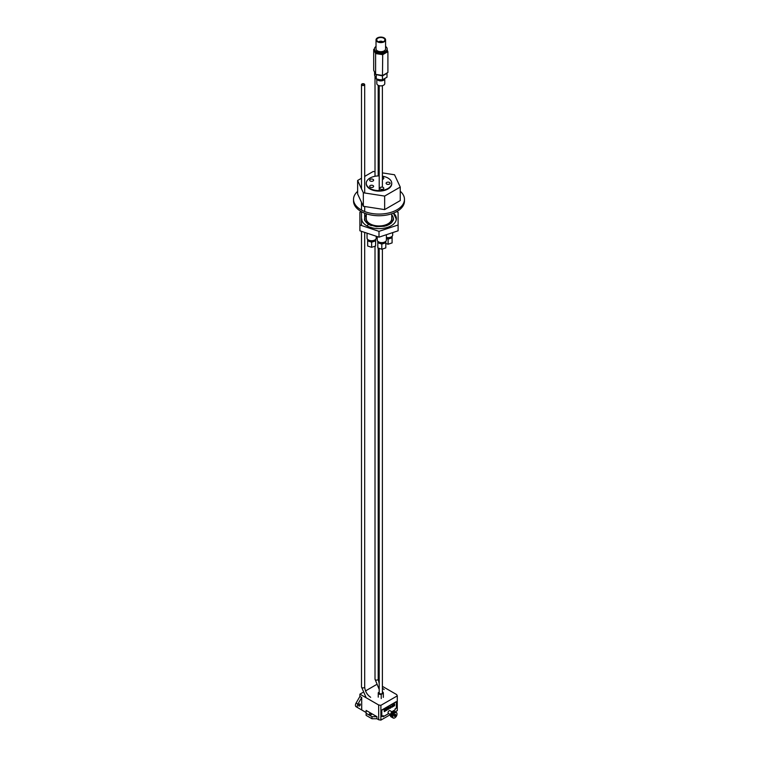 <?xml version="1.0" encoding="UTF-8"?>
<svg xmlns="http://www.w3.org/2000/svg" width="758" height="758" viewBox="0 0 758 758"><rect width="100%" height="100%" fill="white"/><g stroke="black" fill="none" stroke-linecap="round" stroke-linejoin="round"><path stroke-width="1.14" d="M391.943 713.354L391.981 713.183A3.184 1.838 120 0 0 391.829 713.411A3.184 1.838 120 0 0 391.687 713.648A3.184 1.838 120 0 0 391.564 713.894A3.184 1.838 120 0 0 391.45 714.15A3.184 1.838 120 0 0 391.355 714.406A3.184 1.838 120 0 0 391.27 714.652A3.184 1.838 120 0 0 391.204 714.908A3.184 1.838 120 0 0 391.147 715.154A3.184 1.838 120 0 0 391.119 715.4A3.184 1.838 120 0 0 391.1 715.637A3.184 1.838 120 0 0 391.1 715.865A3.184 1.838 120 0 0 391.119 716.083A3.184 1.838 120 0 0 391.147 716.282A3.184 1.838 120 0 0 391.204 716.471A3.184 1.838 120 0 0 391.27 716.642A3.184 1.838 120 0 0 391.355 716.803A3.184 1.838 120 0 0 391.45 716.945A3.184 1.838 120 0 0 391.564 717.068A3.184 1.838 120 0 0 391.687 717.163A3.184 1.838 120 0 0 391.753 717.21A3.184 1.838 120 0 0 391.829 717.248L393.241 718.063A3.184 1.838 -60 0 1 393.099 717.978A3.184 1.838 -60 0 1 392.976 717.873A3.184 1.838 -60 0 1 392.862 717.76A3.184 1.838 -60 0 1 392.758 717.618A3.184 1.838 -60 0 1 392.682 717.456A3.184 1.838 -60 0 1 392.616 717.286A3.184 1.838 -60 0 1 392.559 717.096A3.184 1.838 -60 0 1 392.53 716.888A3.184 1.838 -60 0 1 392.511 716.68L391.1 715.865L391.27 714.652L391.943 713.354L393.298 714.131M392.094 713.136L392.142 712.956A3.184 1.838 120 0 0 391.981 713.183L393.44 713.913L392.123 713.098M392.256 712.927L392.312 712.747A3.184 1.838 120 0 0 392.142 712.956L393.601 713.704M392.417 712.728L392.492 712.548A3.184 1.838 120 0 0 392.312 712.747L393.762 713.505M392.597 712.539L392.672 712.359A3.184 1.838 120 0 0 392.492 712.548L393.942 713.316M392.777 712.368L392.862 712.188A3.184 1.838 120 0 0 392.672 712.359L394.113 713.145M392.957 712.217L393.051 712.046A3.184 1.838 120 0 0 392.862 712.188L394.293 712.984M393.146 712.075L393.25 711.914A3.184 1.838 120 0 0 393.051 712.046L394.482 712.842M392.53 716.888L391.119 716.083L392.511 716.689A3.184 1.838 120 0 1 392.511 716.452A3.184 1.838 -60 0 1 392.53 716.215A3.184 1.838 -60 0 1 392.559 715.969A3.184 1.838 -60 0 1 392.616 715.723A3.184 1.838 -60 0 1 392.682 715.467A3.184 1.838 -60 0 1 392.758 715.22A3.184 1.838 -60 0 1 392.862 714.965A3.184 1.838 -60 0 1 392.976 714.709A3.184 1.838 -60 0 1 393.099 714.462A3.184 1.838 -60 0 1 393.241 714.226A3.184 1.838 -60 0 1 393.393 713.989A3.184 1.838 -60 0 1 393.554 713.771A3.184 1.838 -60 0 1 393.715 713.562A3.184 1.838 -60 0 1 393.895 713.363A3.184 1.838 -60 0 1 394.084 713.174A3.184 1.838 -60 0 1 394.274 713.003A3.184 1.838 -60 0 1 394.463 712.852A3.184 1.838 -60 0 1 394.662 712.719L393.449 711.8A3.184 1.838 120 0 0 393.25 711.914L394.662 712.719A3.184 1.838 -60 0 1 394.861 712.605A3.184 1.838 -60 0 1 395.051 712.52A3.184 1.838 -60 0 1 395.25 712.444A3.184 1.838 -60 0 1 395.439 712.397A3.184 1.838 -60 0 1 395.619 712.368A3.184 1.838 -60 0 1 395.799 712.359A3.184 1.838 -60 0 1 395.97 712.368A3.184 1.838 -60 0 1 396.131 712.406A3.184 1.838 -60 0 1 396.282 712.473A3.184 1.838 -60 0 1 396.415 712.548A3.184 1.838 -60 0 1 396.548 712.653A3.184 1.838 -60 0 1 396.661 712.766A3.184 1.838 -60 0 1 396.756 712.908A3.184 1.838 -60 0 1 396.841 713.07A3.184 1.838 -60 0 1 396.908 713.24A3.184 1.838 -60 0 1 396.955 713.43A3.184 1.838 -60 0 1 396.993 713.638A3.184 1.838 -60 0 1 397.012 713.856A3.184 1.838 -60 0 1 397.012 713.96A3.184 1.838 -60 0 1 397.012 714.017M394.804 717.835A3.184 1.838 -60 0 1 394.757 717.864A3.184 1.838 -60 0 1 394.662 717.921A3.184 1.838 -60 0 1 394.463 718.006A3.184 1.838 -60 0 1 394.274 718.082A3.184 1.838 -60 0 1 394.084 718.129A3.184 1.838 -60 0 1 393.895 718.167A3.184 1.838 -60 0 1 393.715 718.167A3.184 1.838 -60 0 1 393.554 718.158A3.184 1.838 -60 0 1 393.393 718.12A3.184 1.838 -60 0 1 393.241 718.063M394.852 712.823A3.051 1.762 120 0 0 392.691 716.509A3.051 1.762 120 0 0 394.757 717.864A3.051 1.762 120 0 0 394.852 717.807A3.051 1.762 120 0 0 397.012 714.074A3.051 1.762 120 0 0 394.852 712.823M392.019 711.838L389.972 710.663A1.592 0.919 120 0 0 389.176 710.739A1.592 0.919 120 0 0 388.134 712.141A1.592 0.919 120 0 0 388.38 713.42L390.427 714.595L380.895 720.1L378.678 719.759L378.678 704.987L380.895 705.328L380.895 720.1M395.013 711.734A3.184 1.838 120 0 0 394.937 711.696L394.188 711.26A3.184 1.838 120 0 0 392.597 711.421A3.184 1.838 120 0 0 390.522 714.226A3.184 1.838 120 0 0 391.005 716.774L391.753 717.21M394.937 711.696A3.184 1.838 120 0 0 394.871 711.658A3.184 1.838 120 0 0 394.719 711.591A3.184 1.838 120 0 0 394.558 711.563A3.184 1.838 120 0 0 394.387 711.544A3.184 1.838 120 0 0 394.207 711.554A3.184 1.838 120 0 0 394.027 711.582A3.184 1.838 120 0 0 393.838 711.629A3.184 1.838 120 0 0 393.639 711.705L395.051 712.52M394.852 714.377A1.146 0.663 120 0 0 394.151 715.249A1.146 0.663 120 0 0 394.037 715.789A1.146 0.663 120 0 0 394.151 716.196A1.146 0.663 120 0 0 394.852 716.253A1.146 0.663 120 0 0 395.553 715.381A1.146 0.663 120 0 0 395.553 714.443A1.146 0.663 120 0 0 394.852 714.377L395.553 714.443L394.852 716.253L394.151 716.196L394.151 715.249M391.1 715.637L392.511 716.481M392.559 717.096L391.213 716.139M392.616 717.286L391.251 716.338M392.682 717.456L391.308 716.528M392.758 717.618L391.374 716.708M392.862 717.76L391.469 716.869M392.976 717.873L391.573 717.011M393.099 717.978L391.687 717.134M394.852 711.667L396.282 712.473M394.681 711.629L396.131 712.406M394.501 711.61L395.97 712.368M394.321 711.61L395.799 712.359M394.132 711.639L395.619 712.368M393.942 711.686L395.439 712.397M393.743 711.762L395.25 712.444M394.463 712.852L393.051 712.046M394.274 713.003L392.862 712.188M394.084 713.174L392.672 712.359M393.895 713.363L392.492 712.548M393.715 713.562L392.312 712.747M393.554 713.771L392.142 712.956M393.393 713.989L391.981 713.183M393.241 714.226L391.829 713.411M393.099 714.462L391.687 713.648M392.976 714.709L391.564 713.894M392.862 714.965L391.45 714.15M392.758 715.22L391.355 714.406M392.682 715.467L391.27 714.652M392.616 715.723L391.204 714.908M392.53 716.215L391.119 715.4M394.046 715.789L394.852 716.253M394.444 714.737L395.553 715.381M356.099 706.721A3.184 1.838 -60 0 1 356.099 703.045L359.908 696.441L361.708 697.483L361.708 709.962L356.099 706.721M357.899 707.764A3.184 1.838 -60 0 1 357.899 704.087L361.708 697.483M359.491 705.963A1.175 0.673 -60 0 1 358.904 706.02A1.175 0.673 -60 0 1 358.724 705.082A1.175 0.673 -60 0 1 359.491 704.049A1.175 0.673 -60 0 1 360.078 703.992A1.175 0.673 -60 0 1 360.258 704.931A1.175 0.673 -60 0 1 359.491 705.963M371.268 713.695A1.165 0.673 180 0 1 371.609 714.169A1.165 0.673 180 0 1 370.889 714.794A1.165 0.673 180 0 1 369.62 714.652A1.165 0.673 180 0 1 369.279 714.169A1.165 0.673 180 0 1 369.999 713.553A1.165 0.673 180 0 1 371.268 713.695M371.979 716.67L366.123 713.287L366.123 710.426L376.925 716.67L371.979 716.67L371.979 718.745L366.123 715.372L366.123 713.287M376.925 716.67L376.925 718.745L371.979 718.745M362.731 692.518L359.908 694.157L359.908 696.441M376.243 684.72L365.517 690.917M395.193 711.838L397.287 710.634L397.287 695.872L396.69 694.593L382.392 686.341M376.925 718.745L378.678 719.759M359.908 694.157L378.678 704.987M361.708 709.962L366.123 712.511M392.483 705.584A0.957 0.55 -60 0 1 392.274 706.627L392.009 706.778M380.895 705.328L397.287 695.872M392.237 706.958A0.9 0.521 -60 0 1 392.237 705.726L392.549 705.546A0.957 0.55 -60 0 1 392.549 706.778L392.057 706.844M396.311 701.633L381.795 710.009L396.358 701.624M381.795 716.462L381.814 710.019M383.055 716.774L383.055 715.789L383.141 716.774L388.636 713.572L383.216 716.698L383.216 715.656L381.956 716.386L383.216 715.656M384.761 711.421L384.865 709.696L384.761 711.421M388.087 708.114L387.215 708.342L387.12 710.057L388.087 708.114M391.166 706.75A1.023 0.587 120 0 0 389.953 708.199A1.023 0.587 120 0 0 391.166 707.062L390.455 708A0.862 0.493 -60 0 1 390.455 706.693L391.166 706.75M394.586 705.793L394.681 704.078L394.245 705.158L393.686 704.637L393.591 706.361L393.98 705.3L394.586 705.793M393.108 705.793A1.023 0.587 120 0 0 391.877 705.916A1.023 0.587 120 0 0 392.663 706.816A1.023 0.587 120 0 0 393.108 705.793M388.939 709.024L389.044 707.309L388.939 709.024M386.362 710.492L386.466 708.777L386.021 709.867L385.471 709.346L385.367 711.07L385.765 710.009L386.362 710.492M384.865 709.696L384.135 709.801L384.306 711.686M388.105 707.83L386.95 708.19L387.12 710.057M387.897 708.683L387.414 708.654M390.56 706.636L390.19 707.849A0.862 0.493 -60 0 1 390.133 707.849M390.815 706.39A1.023 0.587 120 0 0 389.83 708.095M394.681 704.078L394.094 704.769M393.98 704.476L393.421 704.485L393.591 706.361M392.748 705.281A1.023 0.587 120 0 0 391.763 706.977M389.044 707.309L388.314 707.413L388.484 709.289M386.466 708.777L385.869 709.469M385.765 709.175L385.197 709.185L385.367 711.07M395.155 708.806L396.396 708.048L396.396 701.766L381.956 710.104M395.136 709.82L391.82 711.734L395.136 709.82L395.136 708.777L395.164 709.82L391.848 711.743M375.068 76.567A1.592 0.919 0 0 0 375.011 76.804A1.592 0.919 0 0 0 375.437 77.43M363.935 85.085A1.184 0.682 180 0 1 362.637 85.228A1.184 0.682 180 0 1 361.907 84.602A1.184 0.682 180 0 1 363.091 83.92A1.184 0.682 180 0 1 364.276 84.602A1.184 0.682 180 0 1 363.935 85.085M364.219 85.247A1.592 0.919 180 0 1 362.485 85.446A1.592 0.919 180 0 1 361.5 84.602A1.592 0.919 180 0 1 363.091 83.683A1.592 0.919 180 0 1 364.683 84.602A1.592 0.919 180 0 1 364.219 85.247M382.392 691.827A2.549 1.469 180 0 1 383.349 692.973A2.549 1.469 180 0 1 383.311 693.229L381.236 694.423L381.236 698.582M381.236 694.423A2.549 1.469 180 0 1 378.251 692.973A2.549 1.469 180 0 1 378.289 692.717L379.208 692.187M383.311 693.229L383.311 697.388M382.392 249.05L382.392 692.973A1.592 0.919 180 0 1 381.928 693.627A1.592 0.919 180 0 1 380.194 693.826A1.592 0.919 180 0 1 379.208 692.973L379.208 248.368M375.617 239.386L375.617 245.999L371.628 247.326L367.649 245.999L367.649 239.386M375.617 240.864L371.628 242.19L371.628 247.326M371.628 242.19L367.649 240.864M367.943 239.784A3.724 2.151 0 0 0 371.628 241.679A3.724 2.151 0 0 0 375.324 239.784M375.418 239.566A3.866 2.236 180 0 1 371.628 241.357A3.866 2.236 180 0 1 367.838 239.566M367.052 233.578L367.052 238.078A4.586 2.644 0 0 0 371.628 240.722A4.586 2.644 0 0 0 376.214 238.078L376.214 236.449M385.803 241.3L385.803 247.913L381.814 249.24L377.825 247.913L377.825 241.3M385.803 242.768L381.814 244.104L381.814 249.24M381.814 244.104L377.825 242.768M378.119 241.688A3.724 2.151 0 0 0 381.814 243.593A3.724 2.151 0 0 0 385.509 241.688M385.604 241.48A3.866 2.236 180 0 1 381.814 243.261A3.866 2.236 180 0 1 378.024 241.48M377.228 236.714L377.228 239.992A4.586 2.644 0 0 0 381.814 242.636A4.586 2.644 0 0 0 386.4 239.992L386.4 235.103M392.094 236.297L392.094 242.911L388.105 244.237L385.803 243.47M392.094 237.775L388.105 239.102L388.105 244.237M388.105 239.102L386.4 238.533M386.4 238.353A3.724 2.151 0 0 0 391.801 236.695M391.895 236.477A3.866 2.236 180 0 1 386.4 238.031M386.4 237.444A4.586 2.644 0 0 0 392.691 234.989L392.691 232.943M396.5 211.719L398.102 212.249L398.102 224.984L379 231.351L359.898 224.984L359.898 212.249L361.5 211.719L361.5 225.524M398.102 224.984L398.102 230.802L379 237.169L359.898 230.802L359.898 224.984M379 231.351L379 237.169M390.095 183.265A1.99 1.146 0 0 0 388.105 182.119A1.99 1.146 0 0 0 386.116 183.265A1.99 1.146 0 0 0 388.105 184.412A1.99 1.146 0 0 0 390.095 183.265M382.392 179.362A1.99 1.146 0 0 0 383.804 178.263A1.99 1.146 0 0 0 382.392 177.164M373.618 180.167A1.99 1.146 0 0 0 371.628 179.021A1.99 1.146 0 0 0 369.648 180.167A1.99 1.146 0 0 0 371.628 181.323A1.99 1.146 0 0 0 373.618 180.167M373.618 186.354A1.99 1.146 0 0 0 371.628 185.208A1.99 1.146 0 0 0 369.648 186.354A1.99 1.146 0 0 0 371.628 187.501A1.99 1.146 0 0 0 373.618 186.354M383.804 188.259A1.99 1.146 0 0 0 381.814 187.112A1.99 1.146 0 0 0 379.824 188.259A1.99 1.146 0 0 0 381.814 189.405A1.99 1.146 0 0 0 383.804 188.259M379.208 175.913A12.734 7.353 0 0 0 366.266 183.265A12.734 7.353 0 0 0 379 190.618A12.734 7.353 0 0 0 391.734 183.265A12.734 7.353 0 0 0 382.392 176.178M393.535 213.112A17.387 10.034 180 0 1 396.387 218.617A17.387 10.034 180 0 1 379 228.66A17.387 10.034 180 0 1 361.613 218.617M371.373 225.619A14.326 8.272 180 0 1 364.674 218.617L364.674 220.01A14.326 8.272 0 0 0 364.693 220.474M364.465 219.507A14.582 8.423 180 0 1 364.674 218.655A14.326 8.272 180 0 1 366.266 214.827M391.734 214.827A14.326 8.272 180 0 1 393.326 218.617A14.326 8.272 180 0 1 385.632 225.95M391.734 213.765L391.734 218.598A12.734 7.353 180 0 1 379 225.95A12.734 7.353 180 0 1 366.266 218.598L366.266 213.765M357.634 191.367A25.469 14.705 0 0 0 353.531 199.373L353.531 201.031A25.469 14.705 0 0 0 360.988 211.435A25.469 14.705 0 0 0 388.75 214.618A25.469 14.705 0 0 0 404.469 201.031L404.469 199.373A25.469 14.705 0 0 0 400.252 191.262M353.531 199.373A25.469 14.705 0 0 0 360.988 209.767A25.469 14.705 0 0 0 388.75 212.96A25.469 14.705 0 0 0 404.469 199.373M385.576 46.465A6.367 3.676 180 0 1 387.167 48.9L387.167 49.933A6.367 3.676 180 0 1 386.997 50.786A6.367 3.676 180 0 1 386.902 50.994A6.367 3.676 180 0 1 382.629 53.458A6.367 3.676 180 0 1 382.269 53.515A6.367 3.676 180 0 1 376.432 52.615A6.367 3.676 180 0 1 376.167 52.463A6.367 3.676 180 0 1 374.433 49.933L374.433 48.9A6.367 3.676 180 0 1 376.025 46.465M385.576 39.852L385.576 48.9A4.775 2.757 180 0 1 380.8 51.658A4.775 2.757 180 0 1 376.025 48.9L376.025 39.852A4.775 2.757 180 0 1 378.972 37.303A4.775 2.757 180 0 1 384.183 37.9A4.775 2.757 180 0 1 385.576 39.852A4.775 2.757 180 0 1 380.8 42.609A4.775 2.757 180 0 1 376.025 39.852M383.681 38.184A4.074 2.35 180 0 1 384.875 39.852A4.074 2.35 180 0 1 380.8 42.202A4.074 2.35 180 0 1 376.726 39.852A4.074 2.35 180 0 1 379.237 37.673A4.074 2.35 180 0 1 383.681 38.184M387.167 48.9A6.367 3.676 180 0 1 385.301 51.497A6.367 3.676 180 0 1 376.432 51.572A6.367 3.676 180 0 1 374.433 48.9M382.932 41.851A2.549 1.469 0 0 0 378.668 41.851M382.477 75.592L375.598 74.36L382.705 75.459L387.906 72.455L387.906 51.658L382.705 54.661L382.477 75.592M387.167 50.066L387.906 51.658L387.054 50.9M373.694 49.46L373.694 70.257L375.598 74.36L375.598 53.562L373.694 49.46L374.433 49.043M382.477 53.543L382.705 54.661L375.598 53.562L376.224 52.577M376.906 79.078A3.98 2.302 0 0 0 381.028 80.888A3.98 2.302 0 0 0 384.761 78.823L384.78 83.579A3.98 2.302 0 0 1 380.8 85.872A3.98 2.302 0 0 1 376.821 83.579L376.821 79.05M374.585 72.171L374.585 75.269L376.252 78.86L379.36 79.666L382.468 79.817L387.016 77.193L387.016 73.27L382.468 75.904L376.129 74.587M382.468 79.817L382.468 75.904M376.252 78.86L376.252 74.938M382.392 172.89L394.539 174.766L400.252 187.074L384.647 196.076L363.338 192.778L363.338 206.299L357.634 194.001L357.634 180.48L361.5 178.244M363.338 192.778L357.634 180.48M364.683 176.406L373.23 171.469L375.011 171.744M378.195 172.237L379.208 172.398M400.252 187.074L400.252 200.586L384.647 209.596L363.338 206.299M384.647 196.076L384.647 209.596M366.266 183.265L366.266 183.768A12.734 7.353 0 0 0 374.13 190.561A12.734 7.353 0 0 0 388.001 188.969A12.734 7.353 0 0 0 391.734 183.768M393.317 714.102L391.971 713.316M393.629 713.666L392.284 712.89M393.79 713.477L392.445 712.7M393.961 713.287L392.625 712.511M394.141 713.117L392.805 712.349M394.321 712.965L392.985 712.188M394.511 712.823L393.175 712.056M393.156 714.358L391.81 713.581M393.175 714.33L391.829 713.543M393.032 714.595L391.678 713.818L393.051 714.557M392.919 714.832L391.564 714.055M392.928 714.803L391.583 714.017M392.815 715.078L391.469 714.301M392.824 715.04L391.479 714.263M392.729 715.325L391.384 714.548M392.739 715.287L391.393 714.51M392.653 715.561L391.308 714.785M392.663 715.524L391.317 714.747M391.261 714.993L392.597 715.77L391.251 715.031M392.549 716.035L391.213 715.268M392.521 716.263L391.194 715.495M392.521 716.225L391.194 715.457M357.899 704.087L356.099 703.045M396.396 707.963L396.377 701.633M379.208 689.448L375.011 679.187A1.592 0.919 0 0 0 375.996 680.04A1.592 0.919 0 0 0 377.73 679.841A1.592 0.919 0 0 0 378.195 679.187L378.195 248.037M370.643 697.303C367.061 694.792 365.072 691.353 364.683 686.985A1.592 0.919 180 0 1 364.219 687.639A1.592 0.919 180 0 1 362.485 687.838A1.592 0.919 180 0 1 361.5 686.985L366.19 697.786M396.226 218.636A17.387 10.034 180 0 1 396.339 219.318M393.326 220.265A14.326 8.272 0 0 0 393.326 220.01L393.326 218.617A14.582 8.423 180 0 1 393.516 219.422M391.734 217.65A12.848 7.419 180 0 1 391.848 218.617A12.848 7.419 180 0 1 378.157 226.017A12.848 7.419 180 0 1 366.266 217.65M367.298 226.045A1.364 0.786 -60 0 1 367.962 224.842A1.364 0.786 -60 0 1 368.909 224.558L376.499 226.699L384.41 226.263L391.431 222.975L393.554 218.958L393.023 216.911M381.899 716.452L383.141 715.732M383.16 716.765L388.664 713.581M378.195 175.922L378.195 85.313M375.011 679.187L375.011 246.198M375.011 176.282L375.011 76.804M384.154 689.505L382.392 688.169M379.208 683.564L378.195 679.187M364.683 686.985L364.683 232.715M364.683 218.257L364.683 213.197M364.683 211.539L364.683 206.508M364.683 192.987L364.683 84.602M361.5 686.985L361.5 231.465M361.5 210.061L361.5 202.329M361.5 188.818L361.5 84.602M378.251 692.973L378.251 697.133M383.349 692.973L383.349 697.133M379.208 85.682L379.208 190.618M382.392 85.682L382.392 187.169M364.863 217.281L364.721 220.55L368.909 224.558M361.964 220.625L361.765 219.015M396.027 220.654L396.235 219.005L393.402 213.169"/></g></svg>
